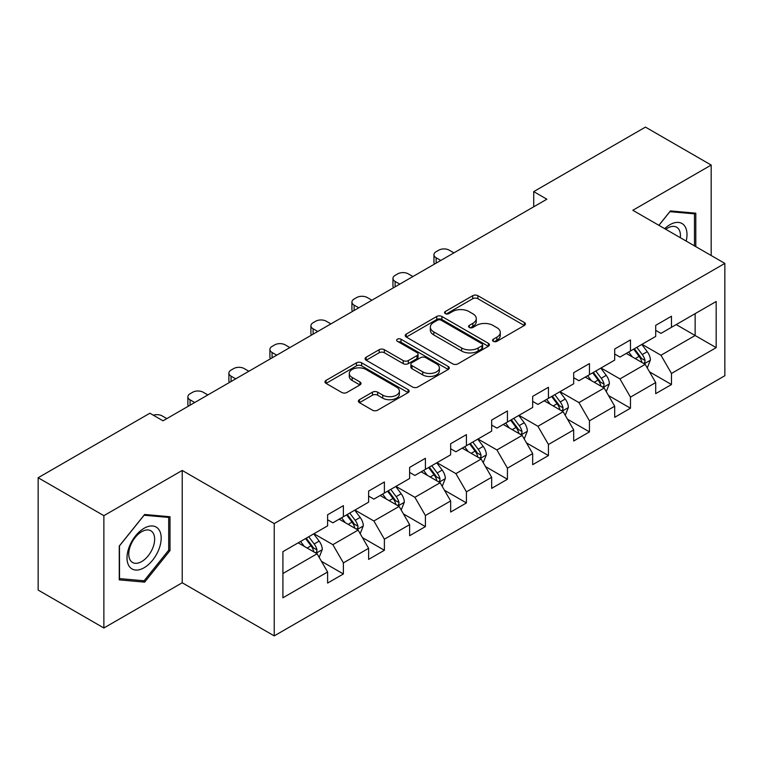 <?xml version="1.0" encoding="UTF-8"?>
<svg xmlns="http://www.w3.org/2000/svg" width="763" height="763" viewBox="0 0 763 763"><rect width="100%" height="100%" fill="white"/><g stroke="black" fill="none" stroke-linecap="round" stroke-linejoin="round"><path stroke-width="1.14" d="M493.308 341.319A2.556 1.478 0 0 0 496.923 341.319L524.343 325.486A3.653 2.108 0 0 0 525.411 323.998A3.653 2.108 0 0 0 524.343 322.511L477.886 295.691A3.653 2.108 0 0 0 472.726 295.691L445.306 311.523A2.556 1.478 0 0 0 444.562 312.563A2.556 1.478 0 0 0 445.306 313.612A2.556 1.478 0 0 0 448.921 313.612L452.469 311.562A11.674 6.743 0 0 1 468.987 311.562L472.86 313.793A11.674 6.743 0 0 1 476.274 318.562A11.674 6.743 0 0 1 472.86 323.331L469.312 325.381A2.556 1.478 0 0 0 468.558 326.421A2.556 1.478 0 0 0 469.312 327.461A2.556 1.478 0 0 0 472.917 327.461L476.465 325.419A11.674 6.743 0 0 1 492.984 325.419L496.856 327.651A11.674 6.743 0 0 1 500.28 332.42A11.674 6.743 0 0 1 496.856 337.189L493.308 339.23A2.556 1.478 0 0 0 492.555 340.279A2.556 1.478 0 0 0 493.308 341.319L493.308 339.23M359.44 399.688A3.653 2.108 0 0 0 358.372 401.176A3.653 2.108 0 0 0 359.44 402.664L372.468 410.189A3.653 2.108 0 0 0 377.637 410.189L408.081 392.611A3.653 2.108 0 0 0 409.149 391.123A3.653 2.108 0 0 0 408.081 389.626L361.633 362.816A3.653 2.108 0 0 0 356.474 362.816L326.02 380.394A3.653 2.108 0 0 0 324.952 381.881A3.653 2.108 0 0 0 326.02 383.369L341.767 392.459A3.653 2.108 0 0 0 346.927 392.459L359.955 384.934A3.653 2.108 0 0 0 361.023 383.446A3.653 2.108 0 0 0 359.955 381.958L352.153 377.447A9.766 5.637 0 0 1 349.292 373.46A9.766 5.637 0 0 1 355.32 368.252A9.766 5.637 0 0 1 365.954 369.483L396.541 387.137A9.766 5.637 0 0 1 399.392 391.123A9.766 5.637 0 0 1 393.365 396.331A9.766 5.637 0 0 1 382.73 395.1L377.637 392.163A3.653 2.108 0 0 0 372.468 392.163L359.44 399.688L359.44 402.664M182.223 470.447L103.873 515.674L38.15 477.733L38.15 590.057L103.873 627.997L182.223 582.77L274.232 635.894L274.232 523.571L182.223 470.447L182.223 582.77M711.183 255.519L711.183 165.056L632.832 210.283L724.85 263.407L274.232 523.571M711.183 165.056L645.45 127.106L533.719 191.618L533.719 206.792M38.15 477.733L149.882 413.222L163.024 420.814L546.861 199.21L533.719 191.618M452.726 363.856A3.653 2.108 0 0 0 457.886 363.856L488.339 346.278A3.653 2.108 0 0 0 489.407 344.781A3.653 2.108 0 0 0 488.339 343.293L441.891 316.473A3.653 2.108 0 0 0 436.732 316.473L406.278 334.06A3.653 2.108 0 0 0 405.21 335.548A3.653 2.108 0 0 0 406.278 337.036L452.726 363.856M398.4 341.872A2.556 1.478 0 0 1 400.985 342.234L400.985 339.201L448.215 366.459A3.653 2.108 0 0 1 449.283 367.947A3.653 2.108 0 0 1 448.215 369.445L417.762 387.022A3.653 2.108 0 0 1 412.602 387.022L366.154 360.203L366.154 357.227A3.653 2.108 0 0 0 365.086 358.715A3.653 2.108 0 0 0 366.154 360.203M366.154 357.227L379.182 349.702A3.653 2.108 0 0 1 384.342 349.702L403.179 360.575A3.653 2.108 0 0 0 408.339 360.575L416.989 355.587A3.653 2.108 0 0 0 418.057 354.099A3.653 2.108 0 0 0 416.989 352.601L397.37 341.28A2.556 1.478 0 0 1 396.626 340.241A2.556 1.478 0 0 1 398.2 338.877A2.556 1.478 0 0 1 400.985 339.201M274.232 635.894L724.85 375.73L724.85 263.407M321.423 561.291L343.379 573.967L343.379 562.884L368.615 548.311L368.615 559.393L384.39 550.285L384.39 539.203L409.626 524.629L409.626 535.712L425.401 526.604L425.401 515.53L450.647 500.957L450.647 512.04L466.422 502.931L466.422 491.849L491.658 477.276L491.658 488.358L507.433 479.25L507.433 468.167L532.669 453.594L532.669 464.677L548.444 455.568L548.444 444.495L573.681 429.922L573.681 441.004L589.456 431.896L589.456 420.814L614.692 406.24L614.692 417.323L630.467 408.215L630.467 397.132L655.703 382.559L655.703 393.641L671.478 384.533L671.478 373.46L716.171 347.651L716.171 301.509L695.141 313.65L695.141 335.51L716.171 347.651M343.379 573.967L327.604 583.075L327.604 571.992L282.911 597.791L282.911 551.649L327.604 525.85L327.604 514.767L343.379 505.659L343.379 516.742L368.615 502.168L368.615 491.086L384.39 481.978L384.39 493.06L409.626 478.487L409.626 467.414L425.401 458.305L425.401 469.379L450.647 454.815L450.647 443.732L466.422 434.624L466.422 445.706L491.658 431.133L491.658 420.051L507.433 410.942L507.433 422.025L532.669 407.452L532.669 396.379L548.444 387.27L548.444 398.343L573.681 383.779L573.681 372.697L589.456 363.589L589.456 374.671L614.692 360.098L614.692 349.015L630.467 339.907L630.467 350.99L655.703 336.416L655.703 325.343L671.478 316.235L671.478 327.308L716.171 301.509M339.173 519.164L358.105 530.094L332.859 544.668L313.936 533.738M327.604 519.775L332.859 522.808L343.379 516.742M332.859 544.668L343.379 562.884M358.105 530.094L368.615 548.311M380.184 495.492L399.116 506.422L373.88 520.986L354.948 510.065M368.615 496.093L373.88 499.136L384.39 493.06M373.88 520.986L384.39 539.203M399.116 506.422L409.626 524.629M421.195 471.811L440.127 482.741L414.891 497.314L395.959 486.384M409.626 472.421L414.891 475.454L425.401 469.379M414.891 497.314L425.401 515.53M440.127 482.741L450.647 500.957M462.206 448.129L481.138 459.059L455.902 473.632L436.97 462.702M450.647 448.739L455.902 451.772L466.422 445.706M455.902 473.632L466.422 491.849M481.138 459.059L491.658 477.276M503.227 424.457L522.15 435.387L496.913 449.951L477.981 439.03M491.658 425.058L496.913 428.1L507.433 422.025M496.913 449.951L507.433 468.167M522.15 435.387L532.669 453.594M544.238 400.775L563.161 411.705L537.925 426.279L518.993 415.349M532.669 401.386L537.925 404.419L548.444 398.343M537.925 426.279L548.444 444.495M563.161 411.705L573.681 429.922M585.25 377.094L604.182 388.024L578.936 402.597L560.013 391.667M573.681 377.704L578.936 380.737L589.456 374.671M578.936 402.597L589.456 420.814M604.182 388.024L614.692 406.24M626.261 353.422L645.193 364.352L619.957 378.915L601.025 367.995M614.692 354.022L619.957 357.065L630.467 350.99M619.957 378.915L630.467 397.132M645.193 364.352L655.703 382.559M676.209 324.58L695.141 335.51L660.968 355.243L642.036 344.313M655.703 330.35L660.968 333.383L671.478 327.308M660.968 355.243L671.478 373.46M103.873 515.674L103.873 627.997M282.911 573.509L317.093 553.776L298.161 542.846M317.093 553.776L327.604 571.992M649.532 371.858L671.478 384.533M608.512 395.539L630.467 408.215M567.5 419.221L589.456 431.896M526.489 442.902L548.444 455.568M485.478 466.575L507.433 479.25M444.467 490.256L466.422 502.931M403.455 513.938L425.401 526.604M362.444 537.61L384.39 550.285M695.799 246.64L695.799 213.182L670.429 210.912L658.86 225.314M119.257 579.87L144.627 582.14L169.996 550.581L169.996 516.751L144.627 514.481L119.257 546.041L119.257 579.87M168.68 549.818L169.996 550.581M141.947 580.595L144.627 582.14M494.329 341.681L496.856 340.222A11.674 6.743 0 0 0 500.28 335.453L500.28 332.42M476.274 318.562L476.274 321.595A11.674 6.743 0 0 1 472.86 326.364L470.332 327.823M524.286 325.515L477.886 298.724A3.653 2.108 0 0 0 472.726 298.724L446.326 313.965M488.291 346.307L441.891 319.516A3.653 2.108 0 0 0 436.732 319.516L406.326 337.065M481.892 345.83A2.556 1.478 0 0 0 482.636 344.781A2.556 1.478 0 0 0 481.892 343.741L441.119 320.202A2.556 1.478 0 0 0 437.504 320.202L433.766 322.358A11.674 6.743 0 0 0 430.342 327.127A11.674 6.743 0 0 0 433.766 331.895L461.634 347.985A11.674 6.743 0 0 0 478.143 347.985L481.892 345.83L481.892 348.863A2.556 1.478 0 0 0 482.636 347.823L482.636 344.781M430.342 327.127L430.342 330.169A11.674 6.743 0 0 0 433.766 334.928L433.766 331.895M481.892 348.863L478.143 351.028A11.674 6.743 0 0 1 461.634 351.028L433.766 334.928M366.202 360.231L379.182 352.735L379.182 349.702M418.057 354.099L418.057 357.132A3.653 2.108 0 0 1 416.989 358.62L408.339 363.617A3.653 2.108 0 0 1 403.179 363.617L384.342 352.735A3.653 2.108 0 0 0 379.182 352.735M400.985 342.234L448.167 369.473M422.731 371.867A9.766 5.637 0 0 0 433.365 373.088A9.766 5.637 0 0 0 439.393 367.88A9.766 5.637 0 0 0 436.531 363.894L425.764 357.675A3.653 2.108 0 0 0 420.604 357.675L411.953 362.663A3.653 2.108 0 0 0 410.885 364.151A3.653 2.108 0 0 0 411.953 365.639L422.731 371.867L422.731 374.9A9.766 5.637 0 0 0 433.365 376.121A9.766 5.637 0 0 0 439.393 370.913L439.393 367.88M410.885 364.151L410.885 367.184A3.653 2.108 0 0 0 411.953 368.682L411.953 365.639M422.731 374.9L411.953 368.682M399.392 391.123L399.392 394.156A9.766 5.637 0 0 1 393.365 399.364A9.766 5.637 0 0 1 382.73 398.143L377.637 395.196A3.653 2.108 0 0 0 372.468 395.196L359.487 402.692M349.292 373.46L349.292 376.502A9.766 5.637 0 0 0 352.153 380.489L352.153 377.447M359.907 384.962L352.153 380.489M408.033 392.64L361.633 365.849A3.653 2.108 0 0 0 356.474 365.849L326.068 383.398M647.272 367.947L650.391 360.069A9.852 5.684 -120 0 0 647.253 351.676L641.826 344.437M440.785 260.45L436.131 257.76A7.439 4.292 0 0 1 433.956 254.728A7.439 4.292 0 0 1 436.131 251.695L438.763 250.178A7.439 4.292 0 0 1 449.273 250.178L453.928 252.858M632.365 356.941L628.683 352.02M434.576 264.036A7.439 4.292 180 0 1 433.956 262.319L433.956 254.728M643.667 363.465L644.859 362.206L645.078 360.489A9.852 5.684 -120 0 0 642.255 354.566L636.828 347.318M634.358 348.739L640.376 356.779A5.017 2.899 60 0 1 641.292 358.305L645.078 360.489M633.671 349.139L639.098 356.388A9.852 5.684 60 0 1 641.921 362.311M692.852 212.915L694.483 213.859L694.483 245.877M658.908 225.343L669.904 211.666L694.483 213.859M686.175 241.079A24.168 13.953 120 0 0 681.988 223.511A24.168 13.953 120 0 0 664.678 228.671M680.319 237.703A18.293 10.568 120 0 0 676.657 227.212A18.293 10.568 120 0 0 665.737 229.281M144.102 567.739A24.168 13.953 120 0 0 161.184 538.144A24.168 13.953 120 0 0 144.102 528.273A24.168 13.953 120 0 0 127.011 557.877A24.168 13.953 120 0 0 144.102 567.739M141.699 561.568A18.293 10.568 120 0 0 153.659 545.44A18.293 10.568 120 0 0 150.855 530.781A18.293 10.568 120 0 0 141.699 531.687A18.293 10.568 120 0 0 129.748 547.805A18.293 10.568 120 0 0 132.552 562.474A18.293 10.568 120 0 0 141.699 561.568M119.514 545.812L144.102 515.235L168.68 517.428L168.68 550.199L144.102 580.786L119.514 578.592L119.467 545.783M167.049 516.484L168.68 517.428M606.251 391.629L609.379 383.741A9.852 5.684 -120 0 0 606.242 375.358L600.815 368.109M399.774 284.132L395.12 281.442A7.439 4.292 0 0 1 392.945 278.409A7.439 4.292 0 0 1 395.12 275.376L397.752 273.85A7.439 4.292 0 0 1 408.262 273.85L412.917 276.54M591.354 380.623L587.663 375.701M393.565 287.718A7.439 4.292 180 0 1 392.945 286.001L392.945 278.409M602.656 387.146L603.848 385.887L604.067 384.171A9.852 5.684 -120 0 0 601.244 378.238L595.817 370.999M593.347 372.42L599.365 380.46A5.017 2.899 60 0 1 600.281 381.986L604.067 384.171M592.66 372.821L598.087 380.06A9.852 5.684 60 0 1 600.91 385.992M565.24 415.301L568.368 407.423A9.852 5.684 -120 0 0 565.221 399.03L559.804 391.791M358.763 307.804L354.108 305.124A7.439 4.292 0 0 1 351.924 302.091A7.439 4.292 0 0 1 354.108 299.048L356.731 297.532A7.439 4.292 0 0 1 367.251 297.532L371.905 300.221M550.342 404.304L546.651 399.383M352.544 311.39A7.439 4.292 180 0 1 351.924 309.673L351.924 302.091M561.644 410.828L562.836 409.559L563.046 407.843A9.852 5.684 -120 0 0 560.233 401.92L554.806 394.671M552.336 396.102L558.354 404.132A5.017 2.899 60 0 1 559.269 405.658L563.046 407.843M551.649 396.493L557.076 403.741A9.852 5.684 60 0 1 559.899 409.664M524.229 438.983L527.357 431.105A9.852 5.684 -120 0 0 524.21 422.712L518.783 415.473M317.742 331.485L313.097 328.805A7.439 4.292 0 0 1 310.913 325.763A7.439 4.292 0 0 1 313.097 322.73L315.72 321.213A7.439 4.292 0 0 1 326.24 321.213L330.894 323.894M509.331 427.976L505.64 423.055M311.533 335.071A7.439 4.292 180 0 1 310.913 333.355L310.913 325.763M520.624 434.5L521.825 433.241L522.035 431.524A9.852 5.684 -120 0 0 519.221 425.601L513.795 418.353M511.324 419.774L517.343 427.814A5.017 2.899 60 0 1 518.258 429.34L522.035 431.524M510.638 420.175L516.065 427.423A9.852 5.684 60 0 1 518.888 433.346M483.217 462.664L486.346 454.786A9.852 5.684 -120 0 0 483.198 446.393L477.772 439.145M276.731 355.167L272.076 352.477A7.439 4.292 0 0 1 269.902 349.444A7.439 4.292 0 0 1 272.076 346.412L274.709 344.886A7.439 4.292 0 0 1 285.228 344.886L289.873 347.575M468.31 451.658L464.629 446.736M270.522 358.753A7.439 4.292 180 0 1 269.902 357.036L269.902 349.444M479.612 458.181L480.814 456.923L481.024 455.206A9.852 5.684 -120 0 0 478.201 449.273L472.783 442.035M470.313 443.456L476.331 451.496A5.017 2.899 60 0 1 477.237 453.022L481.024 455.206M469.626 443.856L475.053 451.095A9.852 5.684 60 0 1 477.867 457.027M442.206 486.336L445.334 478.458A9.852 5.684 -120 0 0 442.187 470.075L436.76 462.826M235.719 378.839L231.065 376.159A7.439 4.292 0 0 1 228.89 373.126A7.439 4.292 0 0 1 231.065 370.084L233.697 368.567A7.439 4.292 0 0 1 244.217 368.567L248.862 371.257M427.299 475.339L423.618 470.418M229.51 382.425A7.439 4.292 180 0 1 228.89 380.708L228.89 373.126M438.601 481.863L439.793 480.595L440.013 478.878A9.852 5.684 -120 0 0 437.189 472.955L431.763 465.707M429.302 467.137L435.32 475.168A5.017 2.899 60 0 1 436.226 476.694L440.013 478.878M428.615 467.528L434.042 474.777A9.852 5.684 60 0 1 436.856 480.7M401.195 510.018L404.323 502.14A9.852 5.684 -120 0 0 401.176 493.747L395.749 486.508M194.708 402.521L190.054 399.841A7.439 4.292 0 0 1 187.879 396.798A7.439 4.292 0 0 1 190.054 393.765L192.686 392.249A7.439 4.292 0 0 1 203.196 392.249L207.851 394.929M386.288 499.012L382.606 494.09M188.499 406.107A7.439 4.292 180 0 1 187.879 404.39L187.879 396.798M397.59 505.535L398.782 504.276L399.001 502.559A9.852 5.684 -120 0 0 396.178 496.637L390.751 489.388M388.281 490.819L394.309 498.849A5.017 2.899 60 0 1 395.215 500.375L399.001 502.559M387.594 491.21L393.021 498.458A9.852 5.684 60 0 1 395.844 504.381M360.174 533.699L363.302 525.821A9.852 5.684 -120 0 0 360.165 517.428L354.738 510.18M153.325 415.206A7.439 4.292 0 0 1 162.185 415.921L166.839 418.61M345.277 522.693L341.595 517.772M356.579 529.217L357.771 527.958L357.99 526.241A9.852 5.684 -120 0 0 355.167 520.309L349.74 513.07M347.27 514.491L353.288 522.531A5.017 2.899 60 0 1 354.204 524.057L357.99 526.241M346.583 514.891L352.01 522.13A9.852 5.684 60 0 1 354.833 528.063M319.163 557.371L322.291 549.494A9.852 5.684 -120 0 0 319.153 541.11L313.727 533.862M304.265 546.375L300.574 541.453M315.567 552.898L316.759 551.63L316.979 549.913A9.852 5.684 -120 0 0 314.156 543.99L308.729 536.742M306.259 538.173L312.277 546.203A5.017 2.899 60 0 1 313.192 547.729L316.979 549.913M305.572 538.564L310.999 545.812A9.852 5.684 60 0 1 313.822 551.735M496.856 340.222L496.856 337.189M469.312 327.461L469.312 325.381M472.86 326.364L472.86 323.331M445.306 313.612L445.306 311.523M472.726 298.724L472.726 295.691M477.886 298.724L477.886 295.691M524.343 325.486L524.343 322.511M406.278 337.036L406.278 334.06M436.732 319.516L436.732 316.473M441.891 319.516L441.891 316.473M488.339 346.278L488.339 343.293M461.634 351.028L461.634 347.985M478.143 351.028L478.143 347.985M384.342 352.735L384.342 349.702M403.179 363.617L403.179 360.575M408.339 363.617L408.339 360.575M416.989 358.62L416.989 355.587M448.215 369.445L448.215 366.459M372.468 395.196L372.468 392.163M377.637 395.196L377.637 392.163M382.73 398.143L382.73 395.1M359.955 384.934L359.955 381.958M326.02 383.369L326.02 380.394M356.474 365.849L356.474 362.816M361.633 365.849L361.633 362.816M408.081 392.611L408.081 389.626M436.131 257.76L436.131 263.14M644.22 363.789L650.334 360.26M642.255 354.566L647.253 351.676M635.245 358.61L639.098 356.388M395.12 281.442L395.12 286.812M603.209 387.461L609.322 383.932M601.244 378.238L606.242 375.358M594.234 382.282L598.087 380.06M354.108 305.124L354.108 310.493M562.188 411.143L568.301 407.614M560.233 401.92L565.221 399.03M553.223 405.964L557.076 403.741M313.097 328.805L313.097 334.175M521.177 434.824L527.29 431.295M519.221 425.601L524.21 422.712M512.211 429.645L516.065 427.423M272.076 352.477L272.076 357.847M480.165 458.496L486.279 454.967M478.201 449.273L483.198 446.393M471.2 453.317L475.053 451.095M231.065 376.159L231.065 381.529M439.154 482.178L445.268 478.649M437.189 472.955L442.187 470.075M430.179 476.999L434.042 474.777M190.054 399.841L190.054 405.21M398.143 505.859L404.256 502.331M396.178 496.637L401.176 493.747M389.168 500.681L393.021 498.458M357.132 529.532L363.245 526.003M355.167 520.309L360.165 517.428M348.157 524.353L352.01 522.13M316.12 553.213L322.224 549.684M314.156 543.99L319.153 541.11M307.146 548.034L310.999 545.812"/></g></svg>
